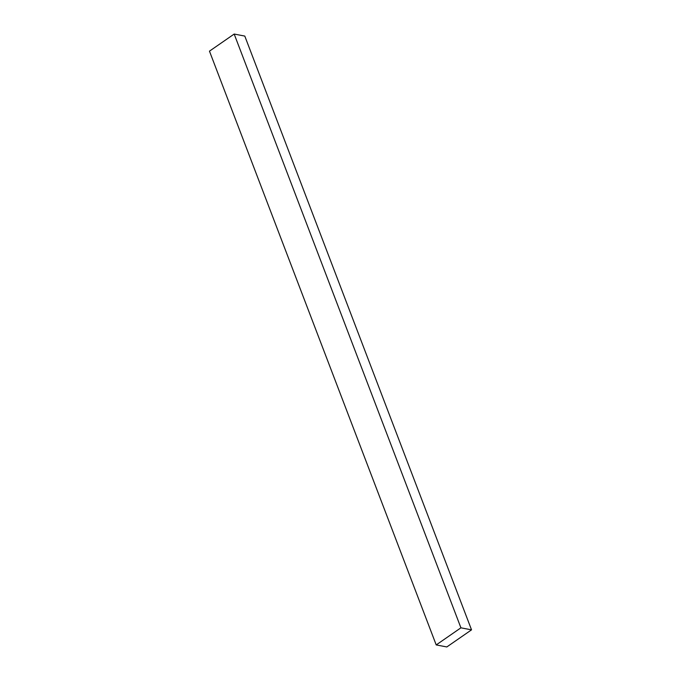 <?xml version="1.0" encoding="UTF-8"?>
<svg xmlns="http://www.w3.org/2000/svg" width="681" height="681" viewBox="0 0 681 681"><rect width="100%" height="100%" fill="white"/><g stroke="black" fill="none" stroke-linecap="round" stroke-linejoin="round"><path stroke-width="1.02" d="M436.206 644.924L460.918 627.822L471.533 629.848L446.821 646.95L436.206 644.924L209.467 51.152L234.179 34.05L460.918 627.822M234.179 34.05L244.794 36.076L471.533 629.848"/></g></svg>
